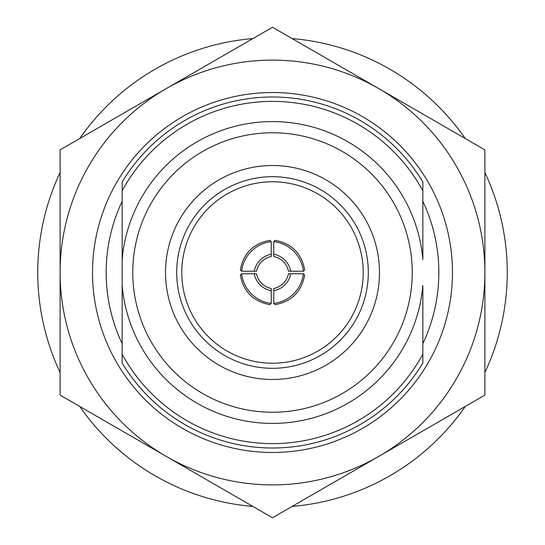 <?xml version="1.0" encoding="UTF-8"?>
<svg xmlns="http://www.w3.org/2000/svg" width="545" height="545" viewBox="0 0 545 545"><rect width="100%" height="100%" fill="white"/><g stroke="black" fill="none" stroke-linecap="round" stroke-linejoin="round"><path stroke-width="0.82" d="M60.107 372.487A234.752 234.752 0 0 1 60.107 172.513M79.713 138.553A234.752 234.752 0 0 1 252.894 38.572M292.106 38.572A234.752 234.752 0 0 1 465.287 138.553M484.893 172.513A234.752 234.752 0 0 1 484.893 372.487M465.287 406.447A234.752 234.752 0 0 1 292.106 506.428M252.894 506.428A234.752 234.752 0 0 1 79.713 406.447M272.5 484.893A212.393 212.393 0 0 0 378.693 456.438L272.5 517.75L60.107 395.125L60.107 149.875L272.5 27.25L484.893 149.875L484.893 395.125L378.693 456.438A212.393 212.393 0 0 0 378.693 88.562A212.393 212.393 0 0 0 60.107 272.5A212.393 212.393 0 0 0 272.5 484.893M422.852 363.031L422.852 343.65A166.334 166.334 0 0 0 422.852 201.35L422.852 181.969A175.504 175.504 0 0 0 122.148 181.969L122.148 363.031A175.504 175.504 0 0 0 422.852 363.031L422.852 354.202L422.852 363.031M272.5 92.527A179.973 179.973 0 0 1 452.473 272.5A179.973 179.973 0 0 1 272.5 452.473A179.973 179.973 0 0 1 92.527 272.5A179.973 179.973 0 0 1 272.5 92.527M122.148 363.031L122.148 343.65A166.334 166.334 0 0 1 122.148 201.35L122.148 190.798A171.116 171.116 0 0 1 422.852 190.798L422.852 259.522A150.911 150.911 0 0 0 272.5 121.59A150.911 150.911 0 0 0 122.148 259.522L122.148 285.478A150.911 150.911 0 0 0 272.5 423.411A150.911 150.911 0 0 0 422.852 285.478L422.852 354.202A171.116 171.116 0 0 1 122.148 354.202L122.148 362.813M363.222 272.5A90.722 90.722 0 0 1 272.5 363.222A90.722 90.722 0 0 1 181.778 272.5A90.722 90.722 0 0 1 272.5 181.778A90.722 90.722 0 0 1 363.222 272.5M273.767 241.612L275.055 240.331C291.677 243.452 301.548 253.323 304.669 269.945L303.388 271.233L288.489 271.199A19.007 19 -135 0 0 273.801 256.511L273.767 241.612A33.756 33.749 45 0 1 303.388 271.233M290.737 273.774L303.388 273.767L304.669 275.055C301.548 291.677 291.677 301.548 275.055 304.669L273.767 303.388L273.801 288.489A19.007 19 -45 0 0 288.489 273.801L290.737 273.774A21.241 21.235 135 0 1 273.774 290.737M271.226 290.737L271.233 303.388L269.945 304.669C253.323 301.548 243.452 291.677 240.331 275.055L241.612 273.767L256.511 273.801A19.007 19 45 0 0 271.199 288.489L271.226 290.737A21.241 21.235 -135 0 1 254.263 273.774M254.263 271.226L241.612 271.233L240.331 269.945C243.452 253.323 253.323 243.452 269.945 240.331L271.233 241.612L271.199 256.511A19.007 19 135 0 0 256.511 271.199L254.263 271.226A21.241 21.235 -45 0 1 271.226 254.263M241.612 271.233A33.756 33.749 -45 0 1 271.233 241.612M271.233 303.388A33.756 33.749 -135 0 1 241.612 273.767M303.388 273.767A33.756 33.749 135 0 1 273.767 303.388M273.774 254.263A21.241 21.235 45 0 1 290.737 271.226M368.304 272.5A95.804 95.804 0 0 0 272.5 176.696A95.804 95.804 0 0 0 176.696 272.5A95.804 95.804 0 0 0 272.5 368.304A95.804 95.804 0 0 0 368.304 272.5M165.517 272.5A106.983 106.983 0 0 1 272.5 165.517A106.983 106.983 0 0 1 379.483 272.5A106.983 106.983 0 0 1 272.5 379.483A106.983 106.983 0 0 1 165.517 272.5M412.231 272.5A139.731 139.731 0 0 0 272.5 132.769A139.731 139.731 0 0 0 132.769 272.5A139.731 139.731 0 0 0 272.5 412.231A139.731 139.731 0 0 0 412.231 272.5M122.148 285.478A150.911 150.911 0 0 0 272.5 423.411A150.911 150.911 0 0 0 422.852 285.478"/></g></svg>
